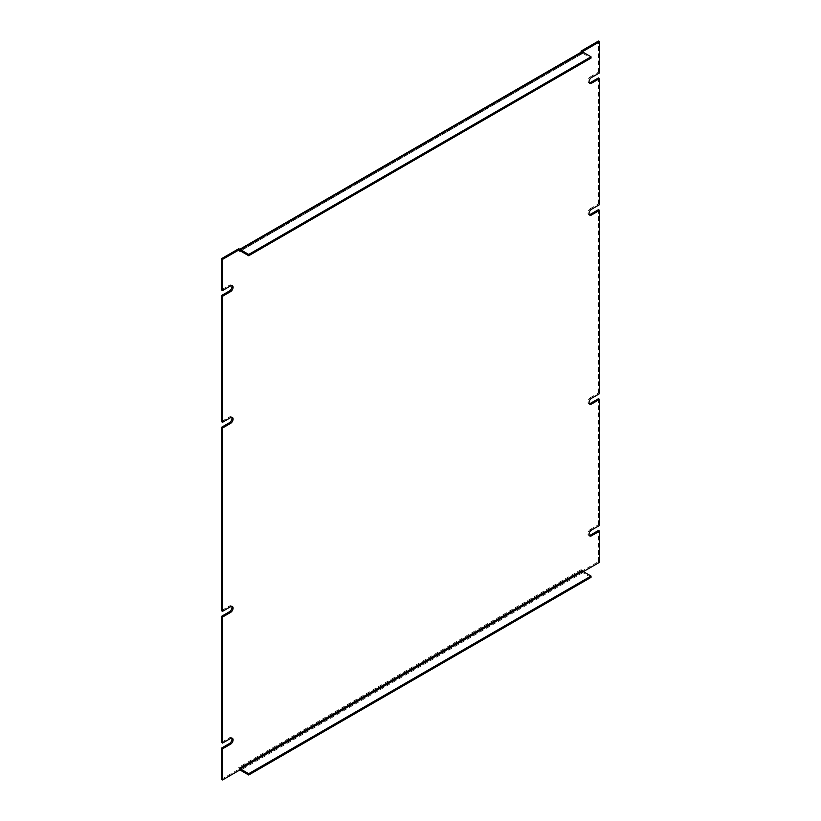 <?xml version="1.0" encoding="UTF-8"?>
<svg xmlns="http://www.w3.org/2000/svg" width="821" height="821" viewBox="0 0 821 821"><rect width="100%" height="100%" fill="white"/><g stroke="black" fill="none" stroke-linecap="round" stroke-linejoin="round"><path stroke-width="0.62" stroke-dasharray="4.11 3.08" d="M583.351 571.642L582.222 572.288L582.222 570.369M582.222 53.693L240.481 251L582.222 53.693L581.094 53.047L582.222 53.693L582.222 51.846M231.696 417.294A3.51 2.022 120 0 0 231.224 416.801A3.51 2.022 120 0 0 229.47 416.976L221.413 421.625M231.696 606.339A3.51 2.022 120 0 0 231.224 605.847A3.51 2.022 120 0 0 229.47 606.021L221.413 610.67M231.696 738.089A3.51 2.022 120 0 0 231.224 737.607A3.51 2.022 120 0 0 229.47 737.781L221.413 742.43M221.413 779.293L238.778 769.277L239.906 769.924M239.906 769.811A2.412 1.396 60 0 1 238.778 767.307L239.906 767.953L238.778 767.307L238.778 769.277M582.222 572.288L581.094 571.642L581.094 569.671L582.222 570.318L581.094 569.671A2.412 1.396 -120 0 0 582.797 572.627L591.017 577.368M581.094 571.642L598.458 561.615L599.587 562.272M598.458 561.615L598.458 530.479M591.531 530.048L590.402 529.401A3.51 2.022 120 0 0 588.103 532.49A3.51 2.022 120 0 0 588.647 535.302A3.51 2.022 120 0 0 589.304 535.466M590.402 529.401L598.458 524.742L599.587 525.399M598.458 524.742L598.458 398.719M591.531 398.298L590.402 397.641A3.51 2.022 120 0 0 588.103 400.73A3.51 2.022 120 0 0 588.647 403.542A3.51 2.022 120 0 0 589.304 403.706M590.402 397.641L598.458 392.992L599.587 393.639M598.458 392.992L598.458 209.673M591.531 209.252L590.402 208.596A3.51 2.022 120 0 0 588.103 211.695A3.51 2.022 120 0 0 588.647 214.497A3.51 2.022 120 0 0 589.304 214.661M590.402 208.596L598.458 203.947L599.587 204.603M598.458 203.947L598.458 77.923M591.531 77.492L590.402 76.846A3.51 2.022 120 0 0 588.103 79.935A3.51 2.022 120 0 0 588.647 82.747A3.51 2.022 120 0 0 589.304 82.911M590.402 76.846L598.458 72.186L599.587 72.843M598.458 72.186L598.458 41.05M581.586 51.939A2.412 1.396 -120 0 0 581.094 53.047L581.094 52.226M238.778 248.712L238.778 250.682L239.906 251.329L238.778 250.682A2.412 1.396 60 0 1 239.28 249.574A2.412 1.396 60 0 1 239.906 249.471M231.696 285.534A3.51 2.022 120 0 0 231.224 285.051A3.51 2.022 120 0 0 229.47 285.226L221.413 289.875M582.797 53.365L591.017 58.106M230.598 417.632L229.47 416.976M230.598 606.668L229.47 606.021M230.598 738.428L229.47 737.781M230.598 285.872L229.47 285.226M238.778 250.682L581.094 53.047M581.094 569.671L238.778 767.307M582.797 572.627L240.481 770.262M231.224 416.801L232.353 417.458M231.224 605.847L232.353 606.503M231.224 737.607L232.353 738.253M588.647 535.302L589.776 535.949M588.647 403.542L589.776 404.199M588.647 214.497L589.776 215.153M588.647 82.747L589.776 83.393M582.387 53.324L240.081 250.959M231.224 285.051L232.353 285.698"/><path stroke-width="1.23" d="M582.222 570.369L239.906 767.953L239.906 769.924L222.542 779.95L222.542 748.814L230.598 744.154A3.51 2.022 120 0 0 232.897 741.065A3.51 2.022 120 0 0 232.353 738.253A3.51 2.022 120 0 0 230.598 738.428L222.542 743.077L222.542 617.053L230.598 612.404A3.51 2.022 120 0 0 232.897 609.305A3.51 2.022 120 0 0 232.353 606.503A3.51 2.022 120 0 0 230.598 606.668L222.542 611.327L222.542 428.008L230.598 423.359A3.51 2.022 120 0 0 232.897 420.27A3.51 2.022 120 0 0 232.353 417.458A3.51 2.022 120 0 0 230.598 417.632L222.542 422.281L222.542 296.258L230.598 291.599A3.51 2.022 120 0 0 232.897 288.51A3.51 2.022 120 0 0 232.353 285.698A3.51 2.022 120 0 0 230.598 285.872L222.542 290.521L222.542 259.385L239.906 249.358L239.906 251.329L240.481 251L239.906 251.329M582.222 51.846L599.587 41.707L599.587 72.843L591.531 77.492A3.51 2.022 120 0 0 589.242 80.581A3.51 2.022 120 0 0 589.776 83.393A3.51 2.022 120 0 0 591.531 83.219L599.587 78.57L599.587 204.603L591.531 209.252A3.51 2.022 120 0 0 589.242 212.341A3.51 2.022 120 0 0 589.776 215.153A3.51 2.022 120 0 0 591.531 214.979L599.587 210.33L599.587 393.639L591.531 398.298A3.51 2.022 120 0 0 589.242 401.387A3.51 2.022 120 0 0 589.776 404.199A3.51 2.022 120 0 0 591.531 404.024L599.587 399.375L599.587 525.399L591.531 530.048A3.51 2.022 120 0 0 589.242 533.137A3.51 2.022 120 0 0 589.776 535.949A3.51 2.022 120 0 0 591.531 535.774L599.587 531.125L599.587 562.272L583.351 571.642M222.542 296.258L221.413 295.601L221.413 421.625L222.542 422.281M222.542 428.008L221.413 427.361L229.47 422.702A3.51 2.022 120 0 0 231.696 417.294M221.413 427.361L221.413 610.67L222.542 611.327M222.542 617.053L221.413 616.397L229.47 611.748A3.51 2.022 120 0 0 231.696 606.339M221.413 616.397L221.413 742.43L222.542 743.077M222.542 748.814L221.413 748.157L229.47 743.508A3.51 2.022 120 0 0 231.696 738.089M221.413 748.157L221.413 779.293L222.542 779.95M239.906 767.953L240.481 768.949L248.701 773.69L591.017 576.065L582.797 571.324L582.222 570.318M589.304 535.466A3.51 2.022 120 0 0 590.402 535.128L598.458 530.479L599.587 531.125M589.304 403.706A3.51 2.022 120 0 0 590.402 403.368L598.458 398.719L599.587 399.375M589.304 214.661A3.51 2.022 120 0 0 590.402 214.332L598.458 209.673L599.587 210.33M589.304 82.911A3.51 2.022 120 0 0 590.402 82.572L598.458 77.923L599.587 78.57M581.094 52.226L581.094 51.076L598.458 41.05L599.587 41.707M581.094 51.076L582.222 51.723M239.906 249.358L238.778 248.712L221.413 258.728L222.542 259.385M221.413 258.728L221.413 289.875L222.542 290.521M221.413 295.601L229.47 290.952A3.51 2.022 120 0 0 231.696 285.534M248.701 255.742L248.701 254.438L591.017 56.803L591.017 58.106L248.701 255.742L240.481 251M248.701 773.69L248.701 775.003L240.481 770.262A2.412 1.396 60 0 1 239.906 769.811M591.017 56.803L582.797 52.062A2.412 1.396 -120 0 0 581.586 51.939L239.773 249.286M239.906 249.471A2.412 1.396 60 0 1 240.481 249.697L248.701 254.438M591.017 576.065L591.017 577.368L248.701 775.003M230.598 423.359L229.47 422.702M230.598 612.404L229.47 611.748M230.598 744.154L229.47 743.508M582.797 571.324L240.481 768.949M590.402 535.128L591.531 535.774M590.402 403.368L591.531 404.024M590.402 214.332L591.531 214.979M590.402 82.572L591.531 83.219M230.598 291.599L229.47 290.952M240.481 249.697L582.797 52.062"/></g></svg>
